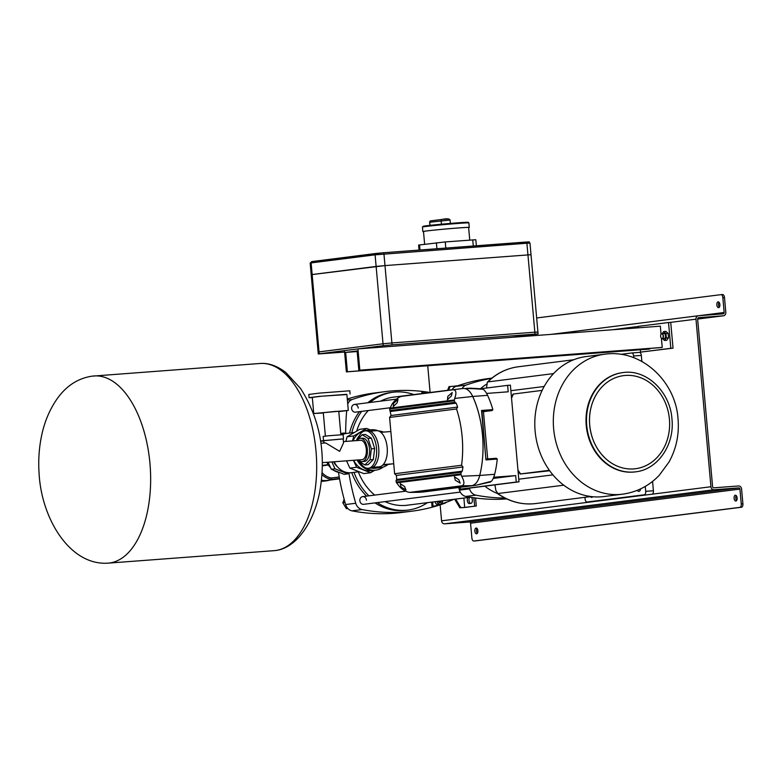 <?xml version="1.0" encoding="UTF-8"?>
<svg xmlns="http://www.w3.org/2000/svg" width="782" height="782" viewBox="0 0 782 782"><rect width="100%" height="100%" fill="white"/><g stroke="black" fill="none" stroke-linecap="round" stroke-linejoin="round"><path stroke-width="1.17" d="M339.623 472.553A18.641 15.875 -97.2 0 1 333.308 470.07M330.63 467.802A18.641 15.875 -97.2 0 1 326.915 462.309M337.511 466.864A17.087 14.545 -97.2 0 1 333.611 461.8M341.343 434.694L344.207 433.013L345.654 433.58M349.691 472.787L347.853 473.863L334.999 468.809L331.871 461.937M347.853 473.863L344.148 474.332L331.294 469.278L328.088 462.221M340.747 433.453L344.207 433.013M331.294 469.278L334.999 468.809M359.046 471.732L351.568 472.67A19.775 16.842 -97.2 0 1 334.237 461.761M383.229 467.05A20.312 17.292 -97.2 0 1 375.829 470.138L374.48 470.314A20.312 17.292 -97.2 0 1 373.737 470.393A20.312 17.292 -97.2 0 1 357.13 460.031A20.312 17.292 -97.2 0 0 374.48 470.314L371.118 470.735A20.312 17.292 -97.2 0 1 353.679 460.295M353.024 440.872A20.312 17.292 -97.2 0 1 366.015 430.432L370.727 429.836A20.312 17.292 -97.2 0 1 371.47 429.768A20.312 17.292 -97.2 0 1 378.664 430.999M352.516 440.911L353.796 435.926L366.592 428.428L370.316 429.895M374.754 470.275L370.541 472.748L356.602 467.265L353.435 460.315M370.541 472.748L363.806 473.599L349.867 468.115L346.553 460.833M345.879 441.41L347.061 436.776L359.857 429.279L366.592 428.428M347.061 436.776L353.796 435.926M349.867 468.115L356.602 467.265M356.309 440.628A20.312 17.292 -97.2 0 1 359.554 435.388A20.312 17.292 -97.2 0 0 356.309 440.628M366.152 430.794A20.312 17.292 -97.2 0 1 369.378 430.012A20.312 17.292 -97.2 0 0 366.152 430.794M342.369 434.645A19.775 16.842 -97.2 0 1 346.602 433.433L354.471 432.436M633.782 357.716L633.625 355.986A3.236 1.691 -94.3 0 0 631.7 352.975A3.236 1.691 -94.3 0 0 631.661 352.975L620.8 354.354M637.271 490.334A4.047 2.121 -94.3 0 0 638.845 491.399A4.047 2.121 -94.3 0 0 640.595 488.877M590.361 496.619A4.047 2.121 -94.3 0 0 591.71 497.362A4.047 2.121 -94.3 0 0 592.736 496.726M584.946 497.303L585.102 499.014A3.236 1.691 -94.3 0 0 587.028 502.024A3.236 1.691 -94.3 0 0 587.067 502.024L644.309 494.781A3.236 1.691 -94.3 0 0 645.707 491.34L645.267 486.414M494.957 484.879L495.856 490.441L497.811 493.54L563.763 485.192M552.923 474.87L518.769 479.19M535.572 503.559C521.917 505.123 509.121 501.721 497.186 493.354L497.811 493.54A68.933 58.699 82.8 0 0 535.572 503.559L591.006 496.541M510.871 390.697L544.155 386.484M486.531 388.028L487.333 382.193C496.199 373.493 506.511 368.361 518.261 366.778A68.933 58.699 82.8 0 0 487.851 381.919L553.539 373.601M517.958 470.099A68.933 58.699 82.8 0 0 520.587 473.931L549.375 470.295M549.717 470.754L520.186 474.009L518.026 470.911M511.477 397.452L513.06 394.079L542.141 390.384M587.067 502.024L644.309 494.781M645.707 491.34L653.41 490.764L652.569 481.409M653.41 490.764A3.236 1.691 85.7 0 1 652.012 494.204M641.866 361.45L641.328 355.409L633.625 355.986M631.748 352.965L639.353 352.399A3.236 1.691 85.7 0 1 639.402 352.389A3.236 1.691 85.7 0 1 641.328 355.409M323.328 413.004L313.748 413.512L312.311 397.393L321.128 396.259L346.866 394.314L348.303 410.423L338.792 411.625M312.331 397.647L309.086 397.686L319.555 396.337L346.895 394.558M309.086 397.686L308.802 394.46L319.261 393.111L349.808 390.795L350.092 394.02M325.38 436.102L323.289 412.652L335.067 411.449L338.762 411.273L340.854 434.724M313.748 413.512L348.303 410.423M324.051 443.052L323.836 440.608L343.181 438.878L343.533 442.895L339.652 451.351L325.625 442.935L320.972 443.277M323.846 440.667L343.181 438.937M323.513 440.637L323.142 436.444L328.245 435.789L343.132 434.665L343.503 438.858M322.428 462.641L361.998 459.669A9.707 5.083 -94.3 0 0 366.318 449.347A9.707 5.083 -94.3 0 0 360.541 440.305L343.425 441.595M357.178 440.559A11.652 6.1 85.7 0 1 360.394 438.37A11.652 6.1 85.7 0 1 367.325 449.22A11.652 6.1 85.7 0 1 362.144 461.605A11.652 6.1 85.7 0 1 358.635 459.924M360.394 438.37L362.594 438.203A11.652 6.1 85.7 0 1 369.524 449.054A11.652 6.1 85.7 0 1 364.344 461.439L362.144 461.605M421.967 393.542L421.83 391.997L422.847 391.87A213.603 181.883 -97.2 0 1 428.937 392.662M447.597 390.296L449.024 386.631L453.892 386.21L454 387.481M448.614 390.169L450.041 386.503M422.984 393.414L422.847 391.87M463.873 498.046L464.704 507.391L476.287 506.003L465.339 507.391L459.845 507.801L454.655 499.209M453.834 499.317A213.603 181.883 -97.2 0 1 433.072 506.443L432.055 506.57L431.664 502.122M442.563 500.744A3.236 2.757 -97.2 0 1 440.227 504.234L438.213 504.488A3.236 2.757 -97.2 0 1 435.075 501.692M433.072 506.443L432.671 501.995M464.704 507.391L460.852 507.674L455.662 499.082M457.89 385.702L453.892 386.21M459.845 507.801L460.852 507.674M470.559 503.383A3.236 1.691 85.7 0 1 469.005 500.676A3.236 1.691 85.7 0 1 469.747 497.303M476.287 506.003L475.573 498.017M474.635 506.13L473.892 497.782M468.007 497.518A3.236 1.691 -94.3 0 0 467.421 501.213A3.236 1.691 -94.3 0 0 469.249 503.549A3.236 1.691 -94.3 0 0 469.298 503.549L470.979 503.334A3.236 1.691 -94.3 0 0 472.377 499.894A3.236 1.691 -94.3 0 0 471.497 497.43M438.321 501.282L439.171 502.689L440.765 502.572L441.4 500.891M440.227 504.234A3.236 2.757 -97.2 0 1 437.099 501.438M439.445 502.67L440.061 501.067L441.41 500.9M440.139 504.84L441.566 520.832A3.236 2.757 -97.2 0 0 444.596 523.842L469.347 521.985A1.29 1.105 82.8 0 1 470.559 523.187L471.878 538.016A3.236 1.691 -94.3 0 0 473.804 541.027A3.236 1.691 -94.3 0 0 473.853 541.027L739.85 507.362A3.236 1.691 -94.3 0 0 741.248 503.931L739.928 489.102A1.29 1.105 82.8 0 0 738.716 487.9L713.976 489.757A3.236 2.757 -97.2 0 1 710.936 486.746L695.98 319.164A3.236 2.757 -97.2 0 1 698.443 315.733L723.184 313.865A1.29 1.105 82.8 0 0 724.161 312.497L722.842 297.668A3.236 1.691 -94.3 0 0 720.916 294.658A3.236 1.691 -94.3 0 0 720.867 294.667L536.667 317.971M720.965 294.658L722.519 294.54A3.236 1.691 85.7 0 1 722.568 294.531A3.236 1.691 85.7 0 1 724.494 297.551L725.813 312.37A3.236 2.757 -97.2 0 1 723.35 315.801L698.609 317.658A1.29 1.105 82.8 0 0 697.632 319.036L712.588 486.619A1.29 1.105 82.8 0 0 713.8 487.821L738.54 485.964A3.236 2.757 -97.2 0 1 741.58 488.985L742.9 503.803A3.236 1.691 85.7 0 1 741.502 507.244L739.85 507.362M473.853 541.027L475.505 540.9A3.236 1.691 85.7 0 1 475.456 540.909A3.236 1.691 85.7 0 1 475.407 540.909M736.634 500.5A2.913 1.525 85.7 0 1 736.263 495.622M735.363 495.221A2.913 1.525 -94.3 0 0 734.103 498.281A2.913 1.525 -94.3 0 0 735.842 501.027A2.913 1.525 -94.3 0 0 735.882 501.027A2.913 1.525 -94.3 0 0 737.143 497.968A2.913 1.525 -94.3 0 0 735.403 495.221A2.913 1.525 -94.3 0 0 735.363 495.221M477 528.427A2.913 1.525 -94.3 0 0 477.362 533.314M476.619 533.832A2.913 1.525 85.7 0 1 476.57 533.832A2.913 1.525 85.7 0 1 474.84 531.086A2.913 1.525 85.7 0 1 476.101 528.036A2.913 1.525 85.7 0 1 476.14 528.026A2.913 1.525 85.7 0 1 477.87 530.783A2.913 1.525 85.7 0 1 476.619 533.832M719.01 302.253A2.913 1.525 -94.3 0 0 719.372 307.14M718.629 307.658A2.913 1.525 85.7 0 1 718.59 307.658A2.913 1.525 85.7 0 1 716.85 304.912A2.913 1.525 85.7 0 1 718.111 301.852A2.913 1.525 85.7 0 1 718.15 301.852A2.913 1.525 85.7 0 1 719.89 304.609A2.913 1.525 85.7 0 1 718.629 307.658M430.11 392.496L427.725 365.761M475.505 540.9L741.502 507.244M390.13 407.764L355.419 412.153A3.881 3.304 -97.2 0 1 351.636 408.556A3.881 3.304 -97.2 0 1 354.442 404.45A3.881 3.304 -97.2 0 1 358.234 408.057M460.266 492.103L363.65 504.331A3.881 3.304 -97.2 0 1 359.857 500.724A3.881 3.304 -97.2 0 1 362.672 496.619A3.881 3.304 -97.2 0 1 366.455 500.226M374.989 502.894A59.393 50.566 82.8 0 0 403.629 510.568A59.393 50.566 82.8 0 0 405.809 510.353L408.067 510.069A59.393 50.566 82.8 0 0 427.441 502.66M413.766 394.578A59.393 50.566 82.8 0 0 395.33 392.007A59.393 50.566 82.8 0 0 393.16 392.232L390.902 392.515A59.393 50.566 82.8 0 0 367.765 402.769M359.427 411.655A59.393 50.566 82.8 0 0 349.544 433.062M351.763 472.651A59.393 50.566 82.8 0 0 366.611 496.12M446.532 502.191A9.061 7.712 82.8 0 1 444.459 503.373A213.603 181.883 -97.2 0 1 411.596 511.233A213.603 181.883 -97.2 0 1 403.766 512.024A213.603 181.883 -97.2 0 1 362.076 509.561L351.968 510.842A9.061 7.712 -97.2 0 1 345.624 504.537A213.603 181.883 -97.2 0 1 338.479 472.348M347.384 400.11L352.252 399.494A213.603 181.883 -97.2 0 1 385.115 391.635A213.603 181.883 -97.2 0 1 430.168 392.505M352.252 399.494A9.061 7.712 82.8 0 0 347.736 404.069M345.624 504.537L355.722 503.256A213.603 181.883 -97.2 0 1 348.928 473.237M345.683 433.58A213.603 181.883 -97.2 0 1 346.7 410.736M355.722 503.256A9.061 7.712 82.8 0 0 362.076 509.561M411.596 511.233L401.498 512.513A213.603 181.883 -97.2 0 1 393.659 513.305A213.603 181.883 -97.2 0 1 351.968 510.842M347.286 399.035A213.603 181.883 -97.2 0 1 375.018 392.916L385.115 391.635M393.16 392.232A59.393 50.566 82.8 0 0 370.023 402.476M361.685 411.361A59.393 50.566 82.8 0 0 351.802 432.778M354.021 472.367A59.393 50.566 82.8 0 0 368.869 495.837M377.247 502.611A59.393 50.566 82.8 0 0 405.887 510.284A59.393 50.566 82.8 0 0 408.067 510.069M385.037 501.624A54.505 46.412 82.8 0 0 405.457 505.416A54.505 46.412 82.8 0 0 407.451 505.221A54.505 46.412 82.8 0 0 409.035 504.986M395.36 396.914A54.505 46.412 82.8 0 0 393.766 397.08A54.505 46.412 82.8 0 0 380.619 401.137M368.293 410.53A54.505 46.412 82.8 0 0 356.68 431.146M358.303 471.82A54.505 46.412 82.8 0 0 374.725 495.094M535.113 431.048A70.556 60.077 -97.2 0 1 586.187 356.553L604.711 354.207A70.556 60.077 -97.2 0 0 553.636 428.712A70.556 60.077 -97.2 0 0 622.423 494.195L603.899 496.541A70.556 60.077 -97.2 0 1 535.113 431.048M635.248 471.888A50.028 42.599 -97.2 0 1 634.994 471.917A50.028 42.599 -97.2 0 1 586.226 425.476A50.028 42.599 -97.2 0 1 622.433 372.652A50.028 42.599 -97.2 0 1 622.687 372.623M669.421 419.181A46.93 39.96 -97.2 0 1 649.383 463.775A46.93 39.96 -97.2 0 1 605.62 458.575A46.93 39.96 -97.2 0 1 589.696 425.173A46.93 39.96 -97.2 0 1 597.301 392.887A46.93 39.96 -97.2 0 1 640.077 377.52A46.93 39.96 -97.2 0 1 669.421 419.181M358.83 370.297L359.837 370.169L357.941 348.899L344.471 350.61L346.367 371.88L347.384 371.753L345.654 352.408L357.1 350.962L358.83 370.297L661.23 347.56L662.237 347.433L661.416 338.283M661.337 338.176A2.59 1.359 -94.3 0 0 661.396 338.254A2.59 1.359 -94.3 0 0 662.266 338.733A2.59 1.359 -94.3 0 0 663.361 337.267A2.59 1.359 -94.3 0 0 663.077 334.598A2.59 1.359 -94.3 0 0 661.885 333.572A2.59 1.359 -94.3 0 0 661.093 334.178A2.59 1.359 -94.3 0 0 661.044 334.266L660.34 326.162L357.941 348.899M346.367 371.88L648.767 349.134L649.774 349.007L649.725 348.43M638.356 327.814L638.22 326.358L668.522 322.516L670.829 348.303L640.526 352.135L640.311 349.769M668.522 322.516L670.721 322.35L673.028 348.137L640.526 352.135M673.028 348.137L670.829 348.303M359.837 370.169L662.237 347.433M345.654 352.408L357.159 351.548M347.384 371.753L649.774 349.007M375.976 253.466L312.096 261.55A1.29 1.105 82.8 0 0 312.047 261.55L383.18 252.782L526.11 242.029A1.29 0.674 85.7 0 1 526.13 242.029A1.29 0.674 85.7 0 1 526.902 243.231L375.086 254.824A1.29 1.105 82.8 0 1 376.074 253.456L383.16 252.782A1.29 0.674 85.7 0 1 383.18 252.782A1.29 0.674 85.7 0 1 383.952 253.984L384.988 265.587L531.017 254.688L384.988 265.587L392.065 344.872L383.2 345.703L383.024 343.777L391.89 342.936L383.024 343.777L376.122 266.427L384.988 265.587L311.197 274.687L312.145 274.521L319.046 351.871L318.098 352.027L383.024 343.777L319.046 351.871L319.222 353.806L318.274 353.963L344.608 352.066M536.97 332.194L534.839 332.184L537.918 332.037L538.094 333.973L535.015 334.119L526.902 243.231L529.981 243.085L537.918 332.037M391.89 342.936L534.839 332.184L391.89 342.936M322.428 465.417L328.147 464.606M328.362 464.948L322.428 465.847M660.986 337.609A2.395 1.251 -94.3 0 0 661.279 338.107A2.395 1.251 -94.3 0 0 662.901 337.844A2.395 1.251 -94.3 0 0 662.833 334.735A2.395 1.251 -94.3 0 0 660.995 334.344A2.395 1.251 -94.3 0 0 660.986 337.609M662.266 338.733L664.299 338.586A2.59 1.359 -94.3 0 0 664.338 338.577A2.59 1.359 -94.3 0 0 665.462 335.869A2.59 1.359 -94.3 0 0 663.918 333.425A2.59 1.359 -94.3 0 0 663.879 333.425M662.54 338.714L664.505 340.463L666.332 337.98L665.932 333.513L663.713 331.539L662.237 333.543M663.713 331.539L665.912 331.373L668.131 333.347L665.932 333.513M666.332 337.98L668.532 337.814L668.131 333.347M664.505 340.463L666.704 340.307L668.532 337.814M469.356 488.115A213.603 181.883 82.8 0 0 469.562 488.848A9.061 7.712 82.8 0 0 475.915 495.162L465.818 496.433A213.603 181.883 82.8 0 0 506.775 498.945M475.915 495.162A213.603 181.883 82.8 0 0 504.928 498.046M491.878 378.126L488.858 378.508A213.603 181.883 82.8 0 0 455.994 386.367L466.092 385.096A9.061 7.712 82.8 0 0 462.084 388.605M491.614 378.341A213.603 181.883 82.8 0 0 466.092 385.096M484.82 486.16A59.872 50.986 82.8 0 0 497.284 493.432M486.56 384.177A59.872 50.986 82.8 0 0 480.48 388.713M451.986 389.886A9.061 7.712 -97.2 0 1 455.994 386.367M465.818 496.433A9.061 7.712 -97.2 0 1 459.464 490.128L469.562 488.848M458.711 487.489A213.603 181.883 82.8 0 0 459.464 490.128M511.887 337.325L538.094 333.973M392.065 344.872L535.015 334.119M319.222 353.806L383.2 345.703M347.814 508.456L346.377 508.632L347.873 508.525M344.148 499.307L342.819 502.738L346.377 508.632M345.028 502.464L342.819 502.738M322.184 472.729A18.514 15.767 82.8 0 0 331.236 477.978L339.232 476.971M331.236 477.978L331.617 479.415L339.486 478.418M339.486 478.398L331.617 479.395A19.804 16.862 -97.2 0 1 322.057 474.664M321.412 481.331A20.127 17.145 82.8 0 0 322.047 481.321L323.22 481.233A20.127 17.145 82.8 0 0 323.367 481.213L326.739 480.783A20.127 17.145 82.8 0 0 329.74 480.08M321.549 480.197A19.804 16.862 82.8 0 0 325.967 480.539A19.804 16.862 82.8 0 0 326.7 480.471L339.564 478.838M323.865 440.892L321.725 441.165A19.804 16.862 82.8 0 0 320.688 441.341M321.51 480.51A20.127 17.145 82.8 0 0 325.996 480.862A20.127 17.145 82.8 0 0 326.739 480.783M323.846 440.735A20.127 17.145 82.8 0 0 322.419 440.774A20.127 17.145 82.8 0 0 321.685 440.843A20.127 17.145 82.8 0 0 320.64 441.019L321.685 440.843M322.907 443.14A19.804 16.862 -97.2 0 1 323.992 442.368M530.069 254.854L531.017 254.688M376.122 266.427L312.145 274.521L311.109 262.918L310.161 263.084L312.047 261.55A1.29 1.105 82.8 0 0 311.109 262.918L375.086 254.824L376.122 266.427M358.43 459.933L358.84 461.214L364.813 464.938L370.003 459.806L371.362 448.819L368.097 438.428L362.115 434.704L356.836 440.579M362.115 434.704L365.419 434.46L371.391 438.184L368.097 438.428M371.362 448.819L374.656 448.575L371.391 438.184M370.003 459.806L373.297 459.552L374.656 448.575M364.813 464.938L368.117 464.684L373.297 459.552M388.038 464.43A18.367 15.64 -97.2 0 1 380.971 467.538L375.585 468.213A18.367 15.64 -97.2 0 1 374.91 468.281A18.367 15.64 -97.2 0 1 371.079 468.027M375.829 470.138A20.312 17.292 -97.2 0 1 375.086 470.217A20.312 17.292 -97.2 0 1 365.878 467.959M361.401 464.185A20.312 17.292 -97.2 0 1 359.476 461.615M367.266 430.716A20.312 17.292 -97.2 0 1 370.727 429.836M378.605 430.99A18.367 15.64 -97.2 0 1 383.454 432.094M380.971 467.538A18.367 15.64 -97.2 0 1 380.296 467.607A18.367 15.64 -97.2 0 1 375.477 467.098M383.239 464.567L392.623 463.853M360.052 461.976A18.768 9.834 -94.3 0 0 368.175 468.291A18.768 9.834 -94.3 0 0 376.533 448.34A18.768 9.834 -94.3 0 0 365.36 430.853A18.768 9.834 -94.3 0 0 358.185 438.604M368.175 468.291L370.375 468.125A18.768 9.834 -94.3 0 0 378.732 448.174A18.768 9.834 -94.3 0 0 367.56 430.687L365.36 430.853M372.877 467.294L379.123 466.815A18.123 9.492 -94.3 0 0 387.188 447.558A18.123 9.492 -94.3 0 0 376.406 430.677L370.16 431.146M424.636 244.258L423.492 231.511A22.658 0.518 -5.1 0 1 435.017 230.035A22.658 0.518 -5.1 0 1 457.841 228.012A22.658 0.518 -5.1 0 1 468.623 227.484L469.747 240.094M423.512 231.638A23.304 0.528 -5.1 0 1 422.847 231.57A23.304 0.528 -5.1 0 1 434.694 230.055A23.304 0.528 -5.1 0 1 458.184 227.963A23.304 0.528 -5.1 0 1 469.268 227.425A23.304 0.528 -5.1 0 1 468.633 227.611M419.044 250.084L418.605 245.069L445.251 241.931L475.818 239.722L476.365 245.773M455.29 480.177L454.43 476.746L458.829 479.728L460.197 483.129L455.29 480.177M397.139 402.798L397.999 399.416L393.6 403.248L393.248 406.591L397.139 402.798M451.351 395.936L452.211 392.554L447.812 396.386L447.46 399.729L451.351 395.936M401.078 487.039L400.218 483.599L404.617 486.59L405.985 489.982L401.078 487.039M423.179 491.976L475.436 485.378L491.536 481.262A20.606 10.792 85.7 0 0 494.635 474.312L479.767 475.446A20.635 10.811 85.7 0 1 471.663 485.661A0.645 0.547 82.8 0 0 471.663 485.661A20.635 10.811 -94.3 0 0 479.737 475.446L479.737 475.446A71.123 37.262 -94.3 0 0 482.494 435.154A71.123 37.262 -94.3 0 0 472.69 396.454A20.635 10.811 -94.3 0 0 462.964 388.498L410.863 395.086A7.693 4.027 -94.3 0 0 410.833 395.086A7.693 4.027 -94.3 0 0 410.814 395.096M490.392 482.025L475.524 485.358A0.645 0.547 -97.2 0 1 475.436 485.378L419.563 492.259A0.645 0.547 82.8 0 0 419.563 492.259L471.634 485.671L461.859 485.798L409.524 492.406L419.299 492.279A7.693 4.027 -94.3 0 0 419.533 492.259A7.693 4.027 85.7 0 1 419.455 492.269A7.693 4.027 85.7 0 1 419.377 492.269M492.865 409.612L492.113 410.56L483.413 411.664L481.908 411.049L485.945 459.904L481.536 410.462L492.865 409.612A71.094 37.243 85.7 0 0 487.587 395.35A20.606 10.792 85.7 0 0 483.335 389.338L466.766 388.214M463.1 388.478A20.635 10.811 85.7 0 1 463.296 388.459L482.191 388.83M469.63 388.155L482.083 388.83M496.335 458.262L486.228 459.024L496.335 458.262L497.274 459.054A71.094 37.243 85.7 0 1 494.635 474.312M481.536 410.462L481.908 411.049M460.197 487.303L460.363 489.112L463.11 488.906L519.004 481.839L510.372 385.155L507.626 385.36L508.202 391.802L486.6 393.434M493.706 477.245L515.68 475.593L516.257 482.044L519.004 481.839M507.626 385.36L480.901 388.742M516.257 482.044L460.363 489.112M515.68 475.593L493.198 478.437M487.587 395.35L472.719 396.454A20.635 10.811 85.7 0 0 463.296 388.459L462.973 388.488A0.645 0.547 82.8 0 0 462.964 388.498L401.195 396.415C397.657 397.667 394.568 400.335 391.919 404.402L389.661 408.957L391.029 415.506L389.592 417.432L394.617 473.736L461.546 465.261A69.911 36.617 -94.3 0 0 462.142 436.718A69.911 36.617 -94.3 0 0 456.522 408.966L389.592 417.432M391.029 415.506L457.636 407.08L456.522 408.966M390.668 411.459L456.18 403.17A70.009 36.676 85.7 0 1 457.636 407.08M389.807 410.56L454.977 402.31L456.18 403.17M389.661 408.957L454.342 400.775A69.96 36.646 85.7 0 1 454.977 402.31M389.954 408.126L454.391 399.973L454.342 400.775M453.296 389.817C456.18 389.964 456.659 392.838 454.733 398.429L454.391 399.973M401.195 396.415L410.833 395.086L401.195 396.415M490.461 482.005L475.456 485.368L423.355 491.966A0.645 0.547 82.8 0 0 423.355 491.966L409.758 492.396C406.083 491.937 402.574 489.884 399.231 486.257L396.621 482.865L461.067 474.703L460.862 473.902A69.96 36.646 -94.3 0 0 461.224 472.24L462.25 471.184A70.009 36.676 -94.3 0 0 462.983 466.991L461.546 465.261M461.859 485.798C464.645 484.811 464.576 481.624 461.673 476.228L461.067 474.703M396.621 482.865L396.191 482.083L460.862 473.902M396.191 482.083L396.044 480.48L461.224 472.24M396.044 480.48L396.738 479.474L462.25 471.184M396.738 479.474L396.376 475.427L462.983 466.991M396.376 475.427L394.617 473.736M513.451 394.011A68.933 58.699 82.8 0 0 511.536 398.194M93.586 375.995A93.86 49.168 85.7 0 1 94.094 375.956A93.86 49.168 85.7 0 1 150.056 464.616A93.86 49.168 85.7 0 1 109.47 563.011A93.86 49.168 85.7 0 1 108.17 563.138L274.208 550.655A93.86 49.168 85.7 0 0 275.508 550.528A93.86 49.168 85.7 0 0 316.094 452.133A93.86 49.168 85.7 0 0 260.132 363.474C268.549 362.799 277.151 365.839 285.919 372.584L300.591 388.537C320.2 419.279 326.534 453.971 319.584 492.601C315.762 511.017 308.831 525.915 298.792 537.302C291.481 545.113 283.778 549.511 275.675 550.508L274.208 550.655M724.494 297.551L722.842 297.668M741.248 503.931L742.9 503.803M698.893 315.693L724.161 312.497M551.027 334.383L698.199 315.762M611.759 329.818L638.229 326.465M670.721 322.35L695.98 319.164M441.566 520.832L710.936 486.746M444.596 523.842L713.976 489.757M469.347 521.985L738.716 487.9M470.559 523.187L739.928 489.102M723.477 315.791L697.632 319.056L723.35 315.801M622.941 372.584C646.372 368.889 670.164 391.626 671.953 418.986C674.798 444.684 657.74 469.65 635.502 471.849A50.028 42.599 -97.2 0 1 586.725 425.418A50.028 42.599 -97.2 0 1 622.941 372.584L622.433 372.652M383.18 252.782L527.821 242.039M457.783 223.457A23.304 0.528 174.9 0 0 434.293 225.539A23.304 0.528 174.9 0 0 422.446 227.063L424.206 226.086L448.223 223.593L468.389 222.332L468.868 222.919A23.304 0.528 174.9 0 0 457.783 223.457M427.48 226.272A22.658 0.518 -5.1 0 1 430.423 225.314A22.658 0.518 -5.1 0 1 460.706 222.616A22.658 0.518 -5.1 0 1 463.775 223.026M441.439 224.209L441.136 220.788A1.29 1.105 -97.2 0 1 442.065 219.419C446.776 218.432 449.445 218.637 450.09 220.045L429.641 222.254L430.11 225.353M429.836 222.215A1.29 1.105 -97.2 0 1 430.823 220.847L442.026 219.429M429.924 225.372L429.641 222.254A1.29 1.29 0 0 1 430.774 220.847L442.065 219.419A1.29 1.105 -97.2 0 1 442.113 219.419L448.164 218.96M419.553 244.903L420.002 250.005M436.923 248.735L436.385 242.772M445.251 241.931L445.799 248.07M473.286 246.007L472.739 239.869M461.673 476.228L479.737 475.446A71.123 37.262 85.7 0 0 472.719 396.454L454.733 398.429M419.054 492.269A7.693 4.027 -94.3 0 0 419.299 492.279L423.355 491.966M410.873 395.086A0.645 0.547 82.8 0 0 410.863 395.086L462.973 388.488M487.685 458.907L483.462 411.655L487.685 458.907M483.403 411.664L492.073 410.56L481.976 411.322M497.274 459.054L485.945 459.904M392.183 397.315L452.074 389.729M405.868 505.387L470.275 497.235M518.261 366.778L573.705 359.759M587.028 502.024L594.721 501.448M631.7 352.975L639.402 352.389M260.132 363.474L91.924 376.171C77.995 378.351 66.499 385.761 57.428 398.39C49.383 409.748 43.939 423.013 41.104 438.184C38.914 449.767 38.25 461.556 39.1 473.569C41.436 518.495 69.852 565.924 108.17 563.138M362.672 496.619L405.614 491.194M720.916 294.658L722.568 294.531M473.804 541.027L475.456 540.909M550.968 334.383L698.316 315.742M604.711 354.207C641.172 348.782 675.746 381.313 678.033 418.917C679.333 434.381 676.313 448.77 668.972 462.084L659.275 475.26C649.109 485.886 636.822 492.201 622.423 494.195M635.502 471.849L634.994 471.917M605.62 458.575C596.431 449.875 591.133 438.741 589.716 425.164C588.768 413.111 591.3 402.349 597.301 392.887M310.161 263.084L318.274 353.963M663.918 333.425L661.885 333.572M354.442 404.45L396.484 399.133M526.13 242.029C530.939 241.97 528.368 241.394 529.981 243.085M382.711 465.114L392.584 463.863M390.853 431.537L380.814 432.29M393.727 463.775L392.535 463.863M450.393 223.417L450.09 220.045M468.868 222.919L469.268 227.425M422.446 227.063L422.847 231.57"/></g></svg>
